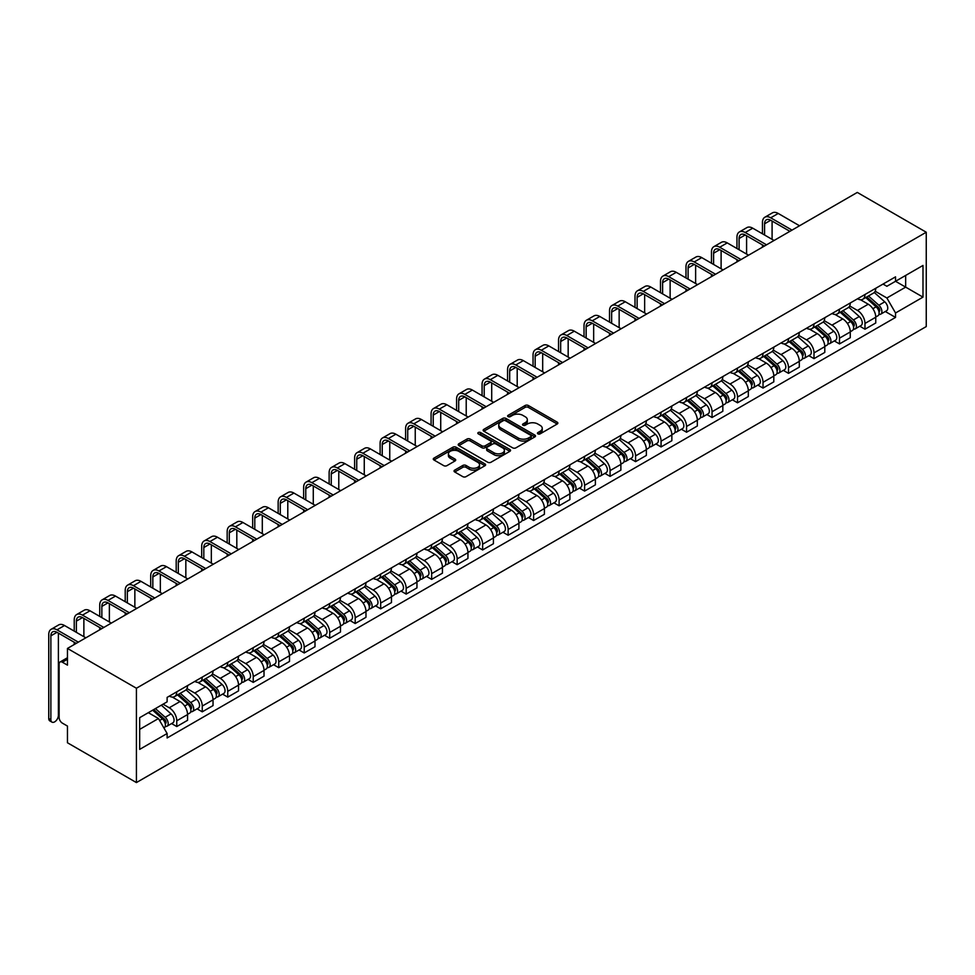 <?xml version="1.0" encoding="UTF-8"?>
<svg xmlns="http://www.w3.org/2000/svg" width="975" height="975" viewBox="0 0 975 975"><rect width="100%" height="100%" fill="white"/><g stroke="black" fill="none" stroke-linecap="round" stroke-linejoin="round"><path stroke-width="1.46" d="M537.908 433.851A1.584 0.914 0 0 0 540.162 433.851L557.2 424.015A2.267 1.304 0 0 0 557.858 423.089A2.267 1.304 0 0 0 557.2 422.163L528.328 405.49A2.267 1.304 0 0 0 525.123 405.49L508.085 415.338A1.584 0.914 0 0 0 507.622 415.984A1.584 0.914 0 0 0 508.085 416.63A1.584 0.914 0 0 0 510.327 416.63L512.533 415.35A7.264 4.192 0 0 1 522.795 415.35L525.196 416.739A7.264 4.192 0 0 1 527.329 419.701A7.264 4.192 0 0 1 525.196 422.675L523.002 423.942A1.584 0.914 0 0 0 522.527 424.588A1.584 0.914 0 0 0 523.002 425.234A1.584 0.914 0 0 0 525.245 425.234L527.451 423.967A7.264 4.192 0 0 1 537.712 423.967L540.113 425.356A7.264 4.192 0 0 1 542.246 428.317A7.264 4.192 0 0 1 540.113 431.279L537.908 432.559A1.584 0.914 0 0 0 537.444 433.205A1.584 0.914 0 0 0 537.908 433.851L537.908 432.559M454.716 470.121A2.267 1.304 0 0 0 454.045 471.047A2.267 1.304 0 0 0 454.716 471.973L462.808 476.653A2.267 1.304 0 0 0 466.026 476.653L484.941 465.721A2.267 1.304 0 0 0 485.611 464.795A2.267 1.304 0 0 0 484.941 463.881L456.081 447.208A2.267 1.304 0 0 0 452.875 447.208L433.948 458.128A2.267 1.304 0 0 0 433.278 459.054A2.267 1.304 0 0 0 433.948 459.981L443.722 465.636A2.267 1.304 0 0 0 446.94 465.636L455.033 460.956A2.267 1.304 0 0 0 455.703 460.029A2.267 1.304 0 0 0 455.033 459.103L450.182 456.3A6.069 3.498 0 0 1 448.403 453.826A6.069 3.498 0 0 1 452.156 450.596A6.069 3.498 0 0 1 458.762 451.352L477.774 462.321A6.069 3.498 0 0 1 479.542 464.795A6.069 3.498 0 0 1 475.8 468.037A6.069 3.498 0 0 1 469.194 467.281L466.026 465.453A2.267 1.304 0 0 0 462.808 465.453L454.716 470.121L454.716 471.973M136.415 688.24L67.458 648.436L857.293 192.428L926.25 232.233L136.415 688.24L136.415 782.572L926.25 326.564L926.25 232.233M512.692 447.854A2.267 1.304 0 0 0 515.897 447.854L534.824 436.934A2.267 1.304 0 0 0 535.494 436.008A2.267 1.304 0 0 0 534.824 435.082L505.952 418.409A2.267 1.304 0 0 0 502.747 418.409L483.819 429.341A2.267 1.304 0 0 0 483.161 430.268A2.267 1.304 0 0 0 483.819 431.194L512.692 447.854M478.92 434.192A1.584 0.914 0 0 1 480.541 434.423L480.541 432.534L509.888 449.475A2.267 1.304 0 0 1 510.547 450.401A2.267 1.304 0 0 1 509.888 451.327L490.961 462.26A2.267 1.304 0 0 1 487.756 462.26L458.884 445.587L458.884 443.735A2.267 1.304 0 0 0 458.226 444.661A2.267 1.304 0 0 0 458.884 445.587M458.884 443.735L466.988 439.055A2.267 1.304 0 0 1 470.194 439.055L481.894 445.819A2.267 1.304 0 0 0 485.111 445.819L490.474 442.711A2.267 1.304 0 0 0 491.144 441.785A2.267 1.304 0 0 0 490.474 440.871L478.286 433.826A1.584 0.914 0 0 1 477.823 433.18A1.584 0.914 0 0 1 478.81 432.327A1.584 0.914 0 0 1 480.541 432.534M67.458 648.436L67.458 665.133L62.388 662.208A4.619 2.669 -120 0 0 60.084 661.976A4.619 2.669 -120 0 0 59.122 664.097L59.122 717.49A4.619 2.669 -120 0 0 62.388 723.145L67.458 726.07L67.458 742.767L136.415 782.572M864.971 294.499A10.628 6.143 60 0 1 862.777 299.264L873.563 293.036A10.628 6.143 -120 0 0 875.757 288.271M849.676 305.943L857.464 310.44A10.628 6.143 60 0 1 864.983 323.456L875.757 317.228A10.628 6.143 -120 0 0 868.25 304.212L860.523 299.752M875.757 317.228L875.757 322.981L864.983 329.209L859.804 326.223M862.777 299.264A10.628 6.143 60 0 1 857.549 298.789M864.983 323.456L864.983 329.209M839.487 309.209A10.628 6.143 60 0 1 837.281 313.974L848.067 307.759A10.628 6.143 -120 0 0 850.273 302.981M834.32 340.933L839.487 343.919L850.273 337.703L850.273 331.939A10.628 6.143 -120 0 0 842.753 318.923L835.039 314.474M837.281 313.974A10.628 6.143 60 0 1 832.053 313.499M824.18 320.653L831.967 325.15A10.628 6.143 60 0 1 839.487 338.167L839.487 343.919M814.003 323.919A10.628 6.143 60 0 1 811.797 328.697L822.583 322.469A10.628 6.143 -120 0 0 824.777 317.704M808.823 355.656L814.003 358.642L824.789 352.414L824.789 346.661A10.628 6.143 -120 0 0 817.269 333.645L809.543 329.184M811.797 328.697A10.628 6.143 60 0 1 806.569 328.222M798.696 335.376L806.483 339.873A10.628 6.143 60 0 1 814.003 352.889L814.003 358.642M788.507 338.642A10.628 6.143 60 0 1 786.313 343.407L797.087 337.192A10.628 6.143 -120 0 0 799.293 332.414M783.339 370.366L788.507 373.352L799.293 367.136L799.293 361.372A10.628 6.143 -120 0 0 791.773 348.355L784.058 343.907M786.313 343.407A10.628 6.143 60 0 1 781.072 342.932M773.199 350.086L780.999 354.583A10.628 6.143 60 0 1 788.507 367.599L788.507 373.352M763.023 353.352A10.628 6.143 60 0 1 760.817 358.13L771.603 351.902A10.628 6.143 -120 0 0 773.809 347.137M757.855 385.088L763.023 388.074L773.809 381.847L773.809 376.094A10.628 6.143 -120 0 0 766.289 363.078L758.574 358.617M760.817 358.13A10.628 6.143 60 0 1 755.588 357.654M747.715 364.808L755.503 369.306A10.628 6.143 60 0 1 763.023 382.322L763.023 388.074M737.527 368.075A10.628 6.143 60 0 1 735.333 372.84L746.119 366.624A10.628 6.143 -120 0 0 748.312 361.847M732.359 399.799L737.527 402.785L748.312 396.557L748.312 390.804A10.628 6.143 -120 0 0 740.805 377.788L733.078 373.327M735.333 372.84A10.628 6.143 60 0 1 730.092 372.365M722.231 379.519L730.019 384.016A10.628 6.143 60 0 1 737.527 397.032L737.527 402.785M712.043 382.785A10.628 6.143 60 0 1 709.837 387.562L720.622 381.335A10.628 6.143 -120 0 0 722.828 376.569M706.875 414.521L712.043 417.507L722.828 411.279L722.828 405.527A10.628 6.143 -120 0 0 715.309 392.511L707.594 388.05M709.837 387.562A10.628 6.143 60 0 1 704.608 387.087M696.735 394.241L704.523 398.726A10.628 6.143 60 0 1 712.043 411.755L712.043 417.507M686.558 397.508A10.628 6.143 60 0 1 684.352 402.273L695.138 396.045A10.628 6.143 -120 0 0 697.332 391.28M681.379 429.232L686.558 432.217L697.332 425.99L697.332 420.237A10.628 6.143 -120 0 0 689.825 407.221L682.098 402.76M684.352 402.273A10.628 6.143 60 0 1 679.124 401.798M671.251 408.952L679.039 413.449A10.628 6.143 60 0 1 686.558 426.465L686.558 432.217M661.062 412.218A10.628 6.143 60 0 1 658.868 416.995L669.642 410.768A10.628 6.143 -120 0 0 671.848 405.99M655.895 443.954L661.062 446.94L671.848 440.712L671.848 434.96A10.628 6.143 -120 0 0 664.328 421.943L656.614 417.483M658.868 416.995A10.628 6.143 60 0 1 653.628 416.508M645.755 423.662L653.543 428.159A10.628 6.143 60 0 1 661.062 441.188L661.062 446.94M635.578 426.94A10.628 6.143 60 0 1 633.372 431.706L644.158 425.478A10.628 6.143 -120 0 0 646.364 420.712M630.398 458.664L635.578 461.65L646.364 455.423L646.364 449.67A10.628 6.143 -120 0 0 638.844 436.654L631.13 432.193M633.372 431.706A10.628 6.143 60 0 1 628.144 431.23M620.271 438.384L628.058 442.882A10.628 6.143 60 0 1 635.578 455.898L635.578 461.65M610.082 441.651A10.628 6.143 60 0 1 607.888 446.428L618.662 440.2A10.628 6.143 -120 0 0 620.868 435.423M604.914 473.387L610.082 476.373L620.868 470.145L620.868 464.393A10.628 6.143 -120 0 0 613.348 451.376L605.633 446.916M607.888 446.428A10.628 6.143 60 0 1 602.648 445.941M594.787 453.095L602.574 457.592A10.628 6.143 60 0 1 610.082 470.62L610.082 476.373M584.598 456.373A10.628 6.143 60 0 1 582.392 461.138L593.178 454.911A10.628 6.143 -120 0 0 595.384 450.145M579.43 488.097L584.598 491.083L595.384 484.855L595.384 479.103A10.628 6.143 -120 0 0 587.864 466.087L580.149 461.626M582.392 461.138A10.628 6.143 60 0 1 577.163 460.663M569.29 467.817L577.078 472.314A10.628 6.143 60 0 1 584.598 485.331L584.598 491.083M559.102 471.083A10.628 6.143 60 0 1 556.908 475.861L567.694 469.633A10.628 6.143 -120 0 0 569.888 464.856M553.934 502.82L559.102 505.806L569.888 499.578L569.888 493.825A10.628 6.143 -120 0 0 562.38 480.797L554.653 476.348M556.908 475.861A10.628 6.143 60 0 1 551.667 475.373M543.806 482.528L551.594 487.025A10.628 6.143 60 0 1 559.102 500.041L559.102 505.806M533.617 485.806A10.628 6.143 60 0 1 531.412 490.571L542.197 484.343A10.628 6.143 -120 0 0 544.403 479.578M528.45 517.53L533.617 520.516L544.403 514.288L544.403 508.536A10.628 6.143 -120 0 0 536.884 495.519L529.169 491.059M531.412 490.571A10.628 6.143 60 0 1 526.183 490.096M518.31 497.25L526.098 501.747A10.628 6.143 60 0 1 533.617 514.763L533.617 520.516M508.133 500.516A10.628 6.143 60 0 1 505.928 505.294L516.713 499.066A10.628 6.143 -120 0 0 518.907 494.288M502.954 532.253L508.133 535.238L518.907 529.011L518.907 523.258A10.628 6.143 -120 0 0 511.4 510.23L503.673 505.781M505.928 505.294A10.628 6.143 60 0 1 500.699 504.806M492.826 511.96L500.614 516.457A10.628 6.143 60 0 1 508.133 529.474L508.133 535.238M482.637 515.239A10.628 6.143 60 0 1 480.443 520.004L491.217 513.776A10.628 6.143 -120 0 0 493.423 509.011M477.47 546.963L482.637 549.949L493.423 543.721L493.423 537.968A10.628 6.143 -120 0 0 485.903 524.952L478.189 520.492M480.443 520.004A10.628 6.143 60 0 1 475.203 519.529M467.33 526.683L475.117 531.18A10.628 6.143 60 0 1 482.637 544.196L482.637 549.949M457.153 529.949A10.628 6.143 60 0 1 454.947 534.727L465.733 528.499A10.628 6.143 -120 0 0 467.939 523.721M451.973 561.685L457.153 564.671L467.939 558.443L467.939 552.691A10.628 6.143 -120 0 0 460.419 539.663L452.705 535.214M454.947 534.727A10.628 6.143 60 0 1 449.719 534.239M441.846 541.393L449.633 545.89A10.628 6.143 60 0 1 457.153 558.907L457.153 564.671M431.657 544.672A10.628 6.143 60 0 1 429.463 549.437L440.249 543.209A10.628 6.143 -120 0 0 442.443 538.444M426.489 576.396L431.657 579.382L442.443 573.154L442.443 567.401A10.628 6.143 -120 0 0 434.923 554.385L427.208 549.924M429.463 549.437A10.628 6.143 60 0 1 424.222 548.962M416.362 556.116L424.149 560.613A10.628 6.143 60 0 1 431.657 573.629L431.657 579.382M406.173 559.382A10.628 6.143 60 0 1 403.967 564.159L414.753 557.932A10.628 6.143 -120 0 0 416.959 553.154M401.005 591.118L406.173 594.092L416.959 587.876L416.959 582.112A10.628 6.143 -120 0 0 409.439 569.095L401.724 564.647M403.967 564.159A10.628 6.143 60 0 1 398.738 563.672M390.865 570.826L398.653 575.323A10.628 6.143 60 0 1 406.173 588.339L406.173 594.092M380.677 574.104A10.628 6.143 60 0 1 378.483 578.87L389.269 572.642A10.628 6.143 -120 0 0 391.462 567.877M375.509 605.828L380.677 608.814L391.462 602.587L391.462 596.834A10.628 6.143 -120 0 0 383.955 583.818L376.228 579.357M378.483 578.87A10.628 6.143 60 0 1 373.242 578.394M365.381 585.548L373.169 590.046A10.628 6.143 60 0 1 380.677 603.062L380.677 608.814M355.192 588.815A10.628 6.143 60 0 1 352.987 593.58L363.773 587.364A10.628 6.143 -120 0 0 365.978 582.587M350.025 620.539L355.192 623.525L365.978 617.309L365.978 611.544A10.628 6.143 -120 0 0 358.459 598.528L350.744 594.08M352.987 593.58A10.628 6.143 60 0 1 347.758 593.105M339.885 600.259L347.673 604.756A10.628 6.143 60 0 1 355.192 617.772L355.192 623.525M329.708 603.525A10.628 6.143 60 0 1 327.503 608.303L338.288 602.075A10.628 6.143 -120 0 0 340.482 597.309M324.529 635.261L329.708 638.247L340.482 632.019L340.482 626.267A10.628 6.143 -120 0 0 332.975 613.251L325.248 608.79M327.503 608.303A10.628 6.143 60 0 1 322.274 607.827M314.401 614.981L322.189 619.478A10.628 6.143 60 0 1 329.708 632.495L329.708 638.247M304.212 618.247A10.628 6.143 60 0 1 302.018 623.013L312.792 616.797A10.628 6.143 -120 0 0 314.998 612.02M299.045 649.972L304.212 652.957L314.998 646.742L314.998 640.977A10.628 6.143 -120 0 0 307.478 627.961L299.764 623.513M302.018 623.013A10.628 6.143 60 0 1 296.778 622.538M288.905 629.692L296.692 634.189A10.628 6.143 60 0 1 304.212 647.205L304.212 652.957M278.728 632.958A10.628 6.143 60 0 1 276.522 637.735L287.308 631.507A10.628 6.143 -120 0 0 289.514 626.742M273.561 664.694L278.728 667.68L289.514 661.452L289.514 655.7A10.628 6.143 -120 0 0 281.994 642.683L274.28 638.223M276.522 637.735A10.628 6.143 60 0 1 271.294 637.26M263.421 644.414L271.208 648.911A10.628 6.143 60 0 1 278.728 661.928L278.728 667.68M253.232 647.68A10.628 6.143 60 0 1 251.038 652.446L261.824 646.23A10.628 6.143 -120 0 0 264.018 641.453M248.064 679.404L253.232 682.39L264.018 676.162L264.018 670.41A10.628 6.143 -120 0 0 256.498 657.394L248.783 652.933M251.038 652.446A10.628 6.143 60 0 1 245.798 651.97M237.937 659.124L245.724 663.622A10.628 6.143 60 0 1 253.232 676.638L253.232 682.39M227.748 662.391A10.628 6.143 60 0 1 225.542 667.168L236.328 660.94A10.628 6.143 -120 0 0 238.534 656.163M222.58 694.127L227.748 697.113L238.534 690.885L238.534 685.132A10.628 6.143 -120 0 0 231.014 672.116L223.299 667.656M225.542 667.168A10.628 6.143 60 0 1 220.313 666.681M212.44 673.835L220.228 678.332A10.628 6.143 60 0 1 227.748 691.36L227.748 697.113M202.252 677.113A10.628 6.143 60 0 1 200.058 681.878L210.844 675.651A10.628 6.143 -120 0 0 213.038 670.885M197.084 708.837L202.252 711.823L213.038 705.595L213.038 699.843A10.628 6.143 -120 0 0 205.53 686.827L197.803 682.366M200.058 681.878A10.628 6.143 60 0 1 194.817 681.403M186.956 688.557L194.744 693.054A10.628 6.143 60 0 1 202.252 706.071L202.252 711.823M176.767 691.823A10.628 6.143 60 0 1 174.562 696.601L185.348 690.373A10.628 6.143 -120 0 0 187.553 685.596M171.6 723.56L176.767 726.546L187.553 720.318L187.553 714.565A10.628 6.143 -120 0 0 180.034 701.549L172.319 697.088M174.562 696.601A10.628 6.143 60 0 1 169.333 696.113M163.044 704.182L169.248 707.765A10.628 6.143 60 0 1 176.767 720.793L176.767 726.546M883.033 284.066L886.872 286.284L922.984 265.444L905.665 275.438L905.665 287.137L886.872 297.984L875.16 291.22M139.681 729.373L158.474 718.526L167.127 733.517L139.681 749.373L139.681 717.673L167.127 701.829L167.127 697.393L895.537 276.851L895.537 281.288L922.984 297.131L895.537 312.987L886.872 297.984M922.984 265.444L922.984 297.131M167.127 733.517L167.127 737.953L895.537 317.411L895.537 312.987M158.474 718.526L148.334 712.676M885.3 311.512L895.537 317.411M538.541 434.07L540.113 433.168A7.264 4.192 0 0 0 542.246 430.207L542.246 428.317M527.329 419.701L527.329 421.59A7.264 4.192 0 0 1 525.196 424.552L523.636 425.466M557.164 424.028L528.328 407.379A2.267 1.304 0 0 0 525.123 407.379L508.718 416.849M534.8 436.946L505.952 420.298A2.267 1.304 0 0 0 502.747 420.298L483.856 431.206L483.819 429.341M530.814 436.654A1.584 0.914 0 0 0 531.278 436.008A1.584 0.914 0 0 0 530.814 435.35L505.477 420.725A1.584 0.914 0 0 0 503.234 420.725L500.906 422.065A7.264 4.192 0 0 0 498.773 425.027A7.264 4.192 0 0 0 500.906 427.988L518.225 437.994A7.264 4.192 0 0 0 528.487 437.994L530.814 436.654L530.814 438.543A1.584 0.914 0 0 0 531.278 437.885L531.278 436.008M498.773 425.027L498.773 426.916A7.264 4.192 0 0 0 500.906 429.878L500.906 427.988M530.814 438.543L528.487 439.883A7.264 4.192 0 0 1 518.225 439.883L500.906 429.878M458.908 445.599L466.988 440.944L466.988 439.055M491.144 441.785L491.144 443.674A2.267 1.304 0 0 1 490.474 444.6L485.111 447.708A2.267 1.304 0 0 1 481.894 447.708L470.194 440.944A2.267 1.304 0 0 0 466.988 440.944M480.541 434.423L509.852 451.34M494.045 452.839A6.069 3.498 0 0 0 500.663 453.594A6.069 3.498 0 0 0 504.404 450.352A6.069 3.498 0 0 0 502.625 447.878L495.934 444.015A2.267 1.304 0 0 0 492.728 444.015L487.354 447.111A2.267 1.304 0 0 0 486.683 448.037A2.267 1.304 0 0 0 487.354 448.963L494.045 452.839L494.045 454.716A6.069 3.498 0 0 0 500.663 455.483A6.069 3.498 0 0 0 504.404 452.242L504.404 450.352M486.683 448.037L486.683 449.926A2.267 1.304 0 0 0 487.354 450.852L487.354 448.963M494.045 454.716L487.354 450.852M479.542 464.795L479.542 466.684A6.069 3.498 0 0 1 475.8 469.926A6.069 3.498 0 0 1 469.194 469.17L466.026 467.33A2.267 1.304 0 0 0 462.808 467.33L454.74 471.997M448.403 453.826L448.403 455.715A6.069 3.498 0 0 0 450.182 458.189L450.182 456.3M455.008 460.98L450.182 458.189M484.941 463.881L484.941 465.721L456.081 449.097A2.267 1.304 0 0 0 452.875 449.097L433.972 460.005M865.715 297.57L876.098 306.832A5.777 3.339 60 0 1 877.914 315.766L875.757 317.009M865.995 297.814L870.882 300.641M866.763 296.961L878.317 307.271A2.779 1.597 60 0 1 879.194 311.561A2.779 1.597 60 0 1 878.938 311.659M868.493 295.961L878.877 305.236A5.777 3.339 60 0 1 880.693 314.169A5.777 3.339 60 0 1 878.95 314.352M874.283 292.488L884.764 301.836A5.777 3.339 60 0 1 886.58 310.769L880.693 314.169M764.571 235.012L764.571 223.787A8.665 4.997 60 0 1 766.362 219.826A8.665 4.997 60 0 1 770.701 220.252L789.896 231.331M799.537 225.773L778.221 213.464A11.663 6.74 -120 0 0 772.383 212.879L764.863 217.218A11.663 6.74 -120 0 0 762.45 222.568L762.45 233.793M792.017 230.112L770.701 217.803A11.663 6.74 -120 0 0 764.863 217.218M762.45 244.92L762.45 247.187M772.09 239.35L772.09 221.057M840.231 312.28L850.614 321.555A5.777 3.339 60 0 1 852.43 330.488L850.273 331.732M840.499 312.524L845.386 315.352M841.279 311.683L852.832 321.994A2.779 1.597 60 0 1 853.698 326.284A2.779 1.597 60 0 1 853.454 326.381M842.997 310.684L853.393 319.946A5.777 3.339 60 0 1 855.209 328.88A5.777 3.339 60 0 1 853.454 329.062M848.798 307.198L859.267 316.558A5.777 3.339 60 0 1 861.083 325.479L855.209 328.88M814.734 327.003L825.118 336.265A5.777 3.339 60 0 1 826.934 345.199L824.777 346.442M815.015 327.247L819.902 330.074M815.783 326.393L827.336 336.704A2.779 1.597 60 0 1 828.214 340.994A2.779 1.597 60 0 1 827.958 341.092M817.513 325.394L827.897 334.669A5.777 3.339 60 0 1 829.713 343.602A5.777 3.339 60 0 1 827.97 343.785M823.302 321.921L833.783 331.268A5.777 3.339 60 0 1 835.599 340.202L829.713 343.602M739.087 249.734L739.087 238.509A8.665 4.997 60 0 1 740.878 234.536A8.665 4.997 60 0 1 745.217 234.963L764.412 246.053M774.053 240.484L752.724 228.174A11.663 6.74 -120 0 0 746.887 227.602L739.379 231.94A11.663 6.74 -120 0 0 736.954 237.278L736.954 248.503M766.533 244.822L745.217 232.513A11.663 6.74 -120 0 0 739.379 231.94M736.954 259.63L736.954 261.897M746.594 254.073L746.594 235.767M713.59 264.444L713.59 253.22A8.665 4.997 60 0 1 715.394 249.259A8.665 4.997 60 0 1 719.721 249.685L738.916 260.764M748.556 255.206L727.24 242.897A11.663 6.74 -120 0 0 721.402 242.312L713.883 246.651A11.663 6.74 -120 0 0 711.47 252.001L711.47 263.226M741.049 259.545L719.721 247.236A11.663 6.74 -120 0 0 713.883 246.651M711.47 274.353L711.47 276.62M721.11 268.783L721.11 250.49M789.25 341.713L799.634 350.988A5.777 3.339 60 0 1 801.45 359.921L799.293 361.164M789.518 341.957L794.406 344.784M790.298 341.116L801.852 351.427A2.779 1.597 60 0 1 802.717 355.717A2.779 1.597 60 0 1 802.474 355.814M792.029 340.117L802.413 349.379A5.777 3.339 60 0 1 804.229 358.312A5.777 3.339 60 0 1 802.486 358.495M797.818 336.631L808.299 345.979A5.777 3.339 60 0 1 810.103 354.912L804.229 358.312M763.754 356.436L774.15 365.698A5.777 3.339 60 0 1 775.954 374.632L773.797 375.875M764.034 356.679L768.922 359.495M764.802 355.826L776.368 366.137A2.779 1.597 60 0 1 777.233 370.427A2.779 1.597 60 0 1 776.977 370.524M766.533 354.827L776.917 364.102A5.777 3.339 60 0 1 778.733 373.035A5.777 3.339 60 0 1 776.99 373.218M772.322 351.353L782.803 360.701A5.777 3.339 60 0 1 784.619 369.635L778.733 373.035M738.27 371.146L748.654 380.421A5.777 3.339 60 0 1 750.47 389.354L748.312 390.597M738.538 371.39L743.438 374.217M739.318 370.549L750.872 380.859A2.779 1.597 60 0 1 751.749 385.149A2.779 1.597 60 0 1 751.493 385.247M741.049 369.549L751.432 378.812A5.777 3.339 60 0 1 753.248 387.745A5.777 3.339 60 0 1 751.506 387.928M746.838 366.064L757.319 375.412A5.777 3.339 60 0 1 759.123 384.345L753.248 387.745M688.106 279.167L688.106 267.942A8.665 4.997 60 0 1 689.898 263.969A8.665 4.997 60 0 1 694.237 264.396L713.432 275.486M723.072 269.917L701.744 257.607A11.663 6.74 -120 0 0 695.918 257.034L688.399 261.373A11.663 6.74 -120 0 0 685.986 266.711L685.986 277.936M715.553 274.255L694.237 261.946A11.663 6.74 -120 0 0 688.399 261.373M685.986 289.063L685.986 291.33M695.626 283.506L695.626 265.2M662.61 293.877L662.61 282.652A8.665 4.997 60 0 1 664.414 278.692A8.665 4.997 60 0 1 668.74 279.118L687.936 290.197M697.576 284.639L676.26 272.33A11.663 6.74 -120 0 0 670.422 271.745L662.915 276.083A11.663 6.74 -120 0 0 660.489 281.422L660.489 292.658M690.068 288.978L668.74 276.668A11.663 6.74 -120 0 0 662.915 276.083M660.489 303.786L660.489 306.053M670.13 298.216L670.13 279.923M637.126 308.6L637.126 297.375A8.665 4.997 60 0 1 638.918 293.402A8.665 4.997 60 0 1 643.256 293.828L662.452 304.919M672.092 299.349L650.776 287.04A11.663 6.74 -120 0 0 644.938 286.467L637.418 290.806A11.663 6.74 -120 0 0 635.005 296.144L635.005 307.369M664.572 303.688L643.256 291.379A11.663 6.74 -120 0 0 637.418 290.806M635.005 318.496L635.005 320.763M644.646 312.938L644.646 294.633M712.774 385.868L723.17 395.131A5.777 3.339 60 0 1 724.973 404.064L722.828 405.308M713.054 386.112L717.941 388.928M713.822 385.259L725.388 395.57A2.779 1.597 60 0 1 726.253 399.86A2.779 1.597 60 0 1 725.997 399.957M715.553 384.26L725.948 393.534A5.777 3.339 60 0 1 727.752 402.456A5.777 3.339 60 0 1 726.009 402.651M721.354 380.786L731.823 390.134A5.777 3.339 60 0 1 733.639 399.067L727.752 402.456M611.642 323.31L611.642 312.085A8.665 4.997 60 0 1 613.433 308.124A8.665 4.997 60 0 1 617.76 308.551L636.967 319.629M646.608 314.072L625.28 301.75A11.663 6.74 -120 0 0 619.442 301.178L611.934 305.516A11.663 6.74 -120 0 0 609.509 310.854L609.509 322.091M639.088 318.411L617.76 306.101A11.663 6.74 -120 0 0 611.934 305.516M609.509 333.218L609.509 335.485M619.149 327.649L619.149 309.355M687.29 400.579L697.673 409.853A5.777 3.339 60 0 1 699.489 418.787L697.332 420.03M687.57 400.822L692.457 403.65M688.338 399.969L699.892 410.292A2.779 1.597 60 0 1 700.769 414.57A2.779 1.597 60 0 1 700.513 414.68M690.068 398.982L700.452 408.245A5.777 3.339 60 0 1 702.268 417.178A5.777 3.339 60 0 1 700.525 417.361M695.858 395.497L706.339 404.844A5.777 3.339 60 0 1 708.155 413.778L702.268 417.178M586.146 338.033L586.146 326.808A8.665 4.997 60 0 1 587.937 322.835A8.665 4.997 60 0 1 592.276 323.261L611.471 334.352M621.112 328.782L599.796 316.473A11.663 6.74 -120 0 0 593.958 315.9L586.438 320.239A11.663 6.74 -120 0 0 584.025 325.577L584.025 336.802M613.592 333.121L592.276 320.812A11.663 6.74 -120 0 0 586.438 320.239M584.025 347.929L584.025 350.196M593.665 342.371L593.665 324.066M661.806 415.301L672.189 424.564A5.777 3.339 60 0 1 674.005 433.497L671.848 434.74M662.074 415.545L666.961 418.36M662.854 414.692L674.408 425.003A2.779 1.597 60 0 1 675.273 429.293A2.779 1.597 60 0 1 675.029 429.39M664.584 413.692L674.968 422.955A5.777 3.339 60 0 1 676.784 431.888A5.777 3.339 60 0 1 675.029 432.083M670.373 410.219L680.842 419.567A5.777 3.339 60 0 1 682.658 428.5L676.784 431.888M560.662 352.743L560.662 341.518A8.665 4.997 60 0 1 562.453 337.557A8.665 4.997 60 0 1 566.792 337.984L585.987 349.062M595.628 343.505L574.299 331.183A11.663 6.74 -120 0 0 568.474 330.61L560.954 334.949A11.663 6.74 -120 0 0 558.541 340.287L558.541 351.512M588.108 347.843L566.792 335.522A11.663 6.74 -120 0 0 560.954 334.949M558.541 362.651L558.541 364.918M568.169 357.082L568.169 338.788M636.309 430.012L646.693 439.286A5.777 3.339 60 0 1 648.509 448.207L646.352 449.463M636.59 430.255L641.477 433.083M637.358 429.402L648.911 439.725A2.779 1.597 60 0 1 649.789 444.003A2.779 1.597 60 0 1 649.533 444.112M639.088 428.403L649.472 437.678A5.777 3.339 60 0 1 651.288 446.611A5.777 3.339 60 0 1 649.545 446.794M644.877 424.929L655.358 434.277A5.777 3.339 60 0 1 657.174 443.211L651.288 446.611M535.165 367.465L535.165 356.228A8.665 4.997 60 0 1 536.969 352.268A8.665 4.997 60 0 1 541.296 352.694L560.491 363.785M570.131 358.215L548.815 345.906A11.663 6.74 -120 0 0 542.977 345.321L535.458 349.672A11.663 6.74 -120 0 0 533.045 355.01L533.045 366.234M562.624 362.554L541.296 350.244A11.663 6.74 -120 0 0 535.458 349.672M533.045 377.362L533.045 379.628M542.685 371.804L542.685 353.498M610.825 444.734L621.209 453.997A5.777 3.339 60 0 1 623.025 462.93L620.868 464.173M611.093 444.978L615.981 447.793M611.873 444.125L623.427 454.435A2.779 1.597 60 0 1 624.293 458.725A2.779 1.597 60 0 1 624.049 458.823M613.604 443.125L623.988 452.388A5.777 3.339 60 0 1 625.804 461.321A5.777 3.339 60 0 1 624.061 461.516M619.393 439.652L629.874 449A5.777 3.339 60 0 1 631.678 457.933L625.804 461.321M509.681 382.176L509.681 370.951A8.665 4.997 60 0 1 511.473 366.978A8.665 4.997 60 0 1 515.812 367.417L535.007 378.495M544.647 372.925L523.319 360.616A11.663 6.74 -120 0 0 517.493 360.043L509.974 364.382A11.663 6.74 -120 0 0 507.561 369.72L507.561 380.945M537.128 377.276L515.812 364.955A11.663 6.74 -120 0 0 509.974 364.382M507.561 392.084L507.561 394.339M517.201 386.514L517.201 368.209M585.329 459.444L595.725 468.707A5.777 3.339 60 0 1 597.529 477.64L595.384 478.896M585.609 459.688L590.497 462.516M586.377 458.835L597.943 469.158A2.779 1.597 60 0 1 598.808 473.436A2.779 1.597 60 0 1 598.553 473.545M588.108 457.836L598.492 467.11A5.777 3.339 60 0 1 600.308 476.044A5.777 3.339 60 0 1 598.565 476.227M593.897 454.362L604.378 463.71A5.777 3.339 60 0 1 606.194 472.643L600.308 476.044M484.197 396.898L484.197 385.661A8.665 4.997 60 0 1 485.989 381.7A8.665 4.997 60 0 1 490.315 382.127L509.523 393.217M519.151 387.648L497.835 375.338A11.663 6.74 -120 0 0 491.997 374.753L484.49 379.092A11.663 6.74 -120 0 0 482.064 384.442L482.064 395.667M511.643 391.987L490.315 379.677A11.663 6.74 -120 0 0 484.49 379.092M482.064 406.794L482.064 409.061M491.705 401.237L491.705 382.931M559.845 474.155L570.229 483.429A5.777 3.339 60 0 1 572.045 492.363L569.888 493.606M560.113 474.411L565.013 477.226M560.893 473.558L572.447 483.868A2.779 1.597 60 0 1 573.324 488.158A2.779 1.597 60 0 1 573.068 488.256M562.624 472.558L573.008 481.821A5.777 3.339 60 0 1 574.823 490.754A5.777 3.339 60 0 1 573.081 490.949M568.413 469.085L578.894 478.433A5.777 3.339 60 0 1 580.698 487.366L574.823 490.754M458.701 411.608L458.701 400.384A8.665 4.997 60 0 1 460.492 396.411A8.665 4.997 60 0 1 464.831 396.849L484.027 407.928M493.667 402.358L472.351 390.049A11.663 6.74 -120 0 0 466.513 389.476L458.993 393.815A11.663 6.74 -120 0 0 456.58 399.153L456.58 410.378M486.147 406.697L464.831 394.388A11.663 6.74 -120 0 0 458.993 393.815M456.58 421.517L456.58 423.772M466.221 415.947L466.221 397.642M534.349 488.877L544.745 498.14A5.777 3.339 60 0 1 546.561 507.073L544.403 508.316M534.629 489.121L539.516 491.948M535.397 488.268L546.963 498.591A2.779 1.597 60 0 1 547.828 502.868A2.779 1.597 60 0 1 547.572 502.978M537.128 487.268L547.523 496.543A5.777 3.339 60 0 1 549.327 505.477A5.777 3.339 60 0 1 547.584 505.659M542.929 483.795L553.398 493.143A5.777 3.339 60 0 1 555.214 502.076L549.327 505.477M433.217 426.319L433.217 415.094A8.665 4.997 60 0 1 435.008 411.133A8.665 4.997 60 0 1 439.335 411.56L458.543 422.65M468.183 417.081L446.855 404.771A11.663 6.74 -120 0 0 441.017 404.186L433.509 408.525A11.663 6.74 -120 0 0 431.084 413.875L431.084 425.1M460.663 421.419L439.335 409.11A11.663 6.74 -120 0 0 433.509 408.525M431.084 436.227L431.084 438.494M440.724 430.658L440.724 412.364M508.865 503.587L519.248 512.862A5.777 3.339 60 0 1 521.064 521.796L518.907 523.039M509.145 503.843L514.032 506.659M509.913 502.99L521.467 513.301A2.779 1.597 60 0 1 522.344 517.591A2.779 1.597 60 0 1 522.088 517.688M511.643 501.991L522.027 511.253A5.777 3.339 60 0 1 523.843 520.187A5.777 3.339 60 0 1 522.1 520.37M517.433 498.518L527.914 507.865A5.777 3.339 60 0 1 529.73 516.799L523.843 520.187M407.721 441.041L407.721 429.817A8.665 4.997 60 0 1 409.512 425.843A8.665 4.997 60 0 1 413.851 426.282L433.046 437.361M442.687 431.791L421.371 419.482A11.663 6.74 -120 0 0 415.533 418.909L408.013 423.247A11.663 6.74 -120 0 0 405.6 428.586L405.6 439.81M435.179 436.13L413.851 423.82A11.663 6.74 -120 0 0 408.013 423.247M405.6 450.95L405.6 453.204M415.24 445.38L415.24 427.074M483.381 518.31L493.764 527.572A5.777 3.339 60 0 1 495.58 536.506L493.423 537.749M483.649 518.554L488.536 521.381M484.429 517.701L495.982 528.011A2.779 1.597 60 0 1 496.848 532.301A2.779 1.597 60 0 1 496.604 532.411M486.159 516.701L496.543 525.976A5.777 3.339 60 0 1 498.359 534.909A5.777 3.339 60 0 1 496.604 535.092M491.948 513.228L502.418 522.576A5.777 3.339 60 0 1 504.233 531.509L498.359 534.909M382.237 455.752L382.237 444.527A8.665 4.997 60 0 1 384.028 440.566A8.665 4.997 60 0 1 388.367 440.992L407.562 452.083M417.202 446.513L395.874 434.204A11.663 6.74 -120 0 0 390.049 433.619L382.529 437.958A11.663 6.74 -120 0 0 380.116 443.308L380.116 454.533M409.683 450.852L388.367 438.543A11.663 6.74 -120 0 0 382.529 437.958M380.116 465.66L380.116 467.927M389.756 460.09L389.756 441.797M457.884 533.02L468.268 542.295A5.777 3.339 60 0 1 470.084 551.228L467.927 552.472M458.165 533.276L463.052 536.092M458.933 532.423L470.486 542.734A2.779 1.597 60 0 1 471.364 547.024A2.779 1.597 60 0 1 471.108 547.121M460.663 531.424L471.047 540.686A5.777 3.339 60 0 1 472.863 549.62A5.777 3.339 60 0 1 471.12 549.803M466.452 527.95L476.933 537.298A5.777 3.339 60 0 1 478.749 546.232L472.863 549.62M356.74 470.474L356.74 459.249A8.665 4.997 60 0 1 358.544 455.276A8.665 4.997 60 0 1 362.871 455.715L382.066 466.793M391.706 461.224L370.39 448.914A11.663 6.74 -120 0 0 364.553 448.342L357.033 452.68A11.663 6.74 -120 0 0 354.62 458.018L354.62 469.243M384.199 465.562L362.871 453.253A11.663 6.74 -120 0 0 357.033 452.68M354.62 480.383L354.62 482.637M364.26 474.813L364.26 456.507M432.4 547.743L442.784 557.005A5.777 3.339 60 0 1 444.6 565.939L442.443 567.182M432.668 547.987L437.568 550.814M433.448 547.133L445.002 557.444A2.779 1.597 60 0 1 445.867 561.734A2.779 1.597 60 0 1 445.624 561.832M435.179 546.134L445.563 555.409A5.777 3.339 60 0 1 447.379 564.342A5.777 3.339 60 0 1 445.636 564.525M440.968 542.661L451.449 552.008A5.777 3.339 60 0 1 453.253 560.942L447.379 564.342M331.256 485.184L331.256 473.96A8.665 4.997 60 0 1 333.048 469.999A8.665 4.997 60 0 1 337.387 470.425L356.582 481.504M366.222 475.946L344.894 463.637A11.663 6.74 -120 0 0 339.068 463.052L331.549 467.391A11.663 6.74 -120 0 0 329.136 472.741L329.136 483.966M358.702 480.285L337.387 467.976A11.663 6.74 -120 0 0 331.549 467.391M329.136 495.093L329.136 497.36M338.776 489.523L338.776 471.23M406.904 562.453L417.3 571.728A5.777 3.339 60 0 1 419.104 580.661L416.959 581.904M407.184 562.697L412.072 565.524M407.952 561.856L419.518 572.167A2.779 1.597 60 0 1 420.383 576.457A2.779 1.597 60 0 1 420.128 576.554M409.683 560.857L420.067 570.119A5.777 3.339 60 0 1 421.883 579.053A5.777 3.339 60 0 1 420.14 579.235M415.472 557.371L425.953 566.731A5.777 3.339 60 0 1 427.769 575.664L421.883 579.053M305.772 499.907L305.772 488.682A8.665 4.997 60 0 1 307.564 484.709A8.665 4.997 60 0 1 311.89 485.136L331.098 496.226M340.738 490.657L319.41 478.347A11.663 6.74 -120 0 0 313.572 477.774L306.065 482.113A11.663 6.74 -120 0 0 303.639 487.451L303.639 498.676M333.218 494.995L311.89 482.686A11.663 6.74 -120 0 0 306.065 482.113M303.639 509.815L303.639 512.07M313.28 504.246L313.28 485.94M381.42 577.176L391.804 586.438A5.777 3.339 60 0 1 393.62 595.372L391.462 596.615M381.688 577.419L386.587 580.247M382.468 576.566L394.022 586.877A2.779 1.597 60 0 1 394.899 591.167A2.779 1.597 60 0 1 394.643 591.264M384.199 575.567L394.582 584.842A5.777 3.339 60 0 1 396.398 593.775A5.777 3.339 60 0 1 394.656 593.958M389.988 572.093L400.469 581.441A5.777 3.339 60 0 1 402.285 590.375L396.398 593.775M280.276 514.617L280.276 503.393A8.665 4.997 60 0 1 282.067 499.432A8.665 4.997 60 0 1 286.406 499.858L305.602 510.937M315.242 505.379L293.926 493.07A11.663 6.74 -120 0 0 288.088 492.485L280.568 496.823A11.663 6.74 -120 0 0 278.155 502.174L278.155 513.398M307.722 509.718L286.406 497.408A11.663 6.74 -120 0 0 280.568 496.823M278.155 524.526L278.155 526.793M287.796 518.956L287.796 500.663M355.936 591.886L366.32 601.161A5.777 3.339 60 0 1 368.136 610.094L365.978 611.337M356.204 592.13L361.091 594.957M356.972 591.289L368.538 601.599A2.779 1.597 60 0 1 369.403 605.889A2.779 1.597 60 0 1 369.147 605.987M358.702 590.289L369.098 599.552A5.777 3.339 60 0 1 370.902 608.485A5.777 3.339 60 0 1 369.159 608.668M364.504 586.804L374.973 596.164A5.777 3.339 60 0 1 376.789 605.085L370.902 608.485M254.792 529.34L254.792 518.115A8.665 4.997 60 0 1 256.583 514.142A8.665 4.997 60 0 1 260.91 514.568L280.118 525.659M289.758 520.089L268.43 507.78A11.663 6.74 -120 0 0 262.592 507.207L255.084 511.546A11.663 6.74 -120 0 0 252.659 516.884L252.659 528.109M282.238 524.428L260.91 512.119A11.663 6.74 -120 0 0 255.084 511.546M252.659 539.236L252.659 541.503M262.299 533.678L262.299 515.373M330.44 606.608L340.823 615.871A5.777 3.339 60 0 1 342.639 624.804L340.482 626.047M330.72 606.852L335.607 609.668M331.488 605.999L343.042 616.31A2.779 1.597 60 0 1 343.919 620.6A2.779 1.597 60 0 1 343.663 620.697M333.218 605L343.602 614.274A5.777 3.339 60 0 1 345.418 623.208A5.777 3.339 60 0 1 343.675 623.391M339.008 601.526L349.489 610.874A5.777 3.339 60 0 1 351.305 619.808L345.418 623.208M229.296 544.05L229.296 532.825A8.665 4.997 60 0 1 231.099 528.864A8.665 4.997 60 0 1 235.426 529.291L254.621 540.369M264.262 534.812L242.946 522.503A11.663 6.74 -120 0 0 237.108 521.918L229.588 526.256A11.663 6.74 -120 0 0 227.175 531.607L227.175 542.831M256.754 539.151L235.426 526.841A11.663 6.74 -120 0 0 229.588 526.256M227.175 553.958L227.175 556.225M236.815 548.389L236.815 530.095M304.956 621.319L315.339 630.593A5.777 3.339 60 0 1 317.155 639.527L314.998 640.77M305.224 621.562L310.111 624.39M306.004 620.722L317.558 631.032A2.779 1.597 60 0 1 318.423 635.322A2.779 1.597 60 0 1 318.179 635.42M307.734 619.722L318.118 628.985A5.777 3.339 60 0 1 319.934 637.918A5.777 3.339 60 0 1 318.179 638.101M313.523 616.237L323.992 625.584A5.777 3.339 60 0 1 325.808 634.518L319.934 637.918M203.812 558.773L203.812 547.548A8.665 4.997 60 0 1 205.603 543.575A8.665 4.997 60 0 1 209.942 544.001L229.137 555.092M238.777 549.522L217.449 537.213A11.663 6.74 -120 0 0 211.624 536.64L204.104 540.979A11.663 6.74 -120 0 0 201.691 546.317L201.691 557.542M231.258 553.861L209.942 541.552A11.663 6.74 -120 0 0 204.104 540.979M201.691 568.669L201.691 570.936M211.331 563.111L211.331 544.806M279.459 636.041L289.843 645.304A5.777 3.339 60 0 1 291.659 654.237L289.502 655.48M279.74 636.285L284.627 639.1M280.507 635.432L292.073 645.743A2.779 1.597 60 0 1 292.939 650.033A2.779 1.597 60 0 1 292.683 650.13M282.238 634.432L292.622 643.707A5.777 3.339 60 0 1 294.438 652.641A5.777 3.339 60 0 1 292.695 652.823M288.027 630.959L298.508 640.307A5.777 3.339 60 0 1 300.324 649.24L294.438 652.641M178.315 573.483L178.315 562.258A8.665 4.997 60 0 1 180.119 558.297A8.665 4.997 60 0 1 184.446 558.724L203.641 569.802M213.281 564.245L191.965 551.935A11.663 6.74 -120 0 0 186.127 551.35L178.608 555.689A11.663 6.74 -120 0 0 176.195 561.027L176.195 572.264M205.774 568.583L184.446 556.274A11.663 6.74 -120 0 0 178.608 555.689M176.195 583.391L176.195 585.658M185.835 577.822L185.835 559.528M253.975 650.752L264.359 660.026A5.777 3.339 60 0 1 266.175 668.96L264.018 670.203M254.243 650.995L259.143 653.823M255.023 650.154L266.577 660.465A2.779 1.597 60 0 1 267.442 664.755A2.779 1.597 60 0 1 267.199 664.852M256.754 649.155L267.138 658.418A5.777 3.339 60 0 1 268.954 667.351A5.777 3.339 60 0 1 267.211 667.534M262.543 645.669L273.024 655.017A5.777 3.339 60 0 1 274.828 663.951L268.954 667.351M152.831 588.205L152.831 576.981A8.665 4.997 60 0 1 154.623 573.008A8.665 4.997 60 0 1 158.962 573.434L178.157 584.525M187.797 578.955L166.469 566.646A11.663 6.74 -120 0 0 160.643 566.073L153.124 570.412A11.663 6.74 -120 0 0 150.711 575.75L150.711 586.974M180.277 583.294L158.962 570.984A11.663 6.74 -120 0 0 153.124 570.412M150.711 598.102L150.711 600.368M160.351 592.544L160.351 574.238M228.479 665.474L238.875 674.737A5.777 3.339 60 0 1 240.679 683.67L238.534 684.913M228.759 665.718L233.647 668.533M229.527 664.865L241.093 675.175A2.779 1.597 60 0 1 241.958 679.465A2.779 1.597 60 0 1 241.702 679.563M231.258 663.865L241.654 673.14A5.777 3.339 60 0 1 243.457 682.061A5.777 3.339 60 0 1 241.715 682.256M237.047 660.392L247.528 669.74A5.777 3.339 60 0 1 249.344 678.673L243.457 682.061M127.347 602.916L127.347 591.691A8.665 4.997 60 0 1 129.139 587.73A8.665 4.997 60 0 1 133.465 588.157L152.673 599.235M162.313 593.678L140.985 581.356A11.663 6.74 -120 0 0 135.147 580.783L127.64 585.122A11.663 6.74 -120 0 0 125.214 590.46L125.214 601.697M154.793 598.016L133.465 585.707A11.663 6.74 -120 0 0 127.64 585.122M125.214 612.824L125.214 615.091M134.855 607.254L134.855 588.961M202.995 680.184L213.379 689.459A5.777 3.339 60 0 1 215.195 698.392L213.038 699.636M203.275 680.428L208.163 683.256M204.043 679.575L215.597 689.898A2.779 1.597 60 0 1 216.474 694.176A2.779 1.597 60 0 1 216.218 694.285M205.774 678.588L216.158 687.85A5.777 3.339 60 0 1 217.973 696.784A5.777 3.339 60 0 1 216.231 696.967M211.563 675.102L222.044 684.45A5.777 3.339 60 0 1 223.86 693.383L217.973 696.784M101.851 617.638L101.851 606.413A8.665 4.997 60 0 1 103.643 602.44A8.665 4.997 60 0 1 107.981 602.867L127.177 613.957M136.817 608.388L115.501 596.078A11.663 6.74 -120 0 0 109.663 595.506L102.143 599.844A11.663 6.74 -120 0 0 99.73 605.183L99.73 616.407M129.297 612.727L107.981 600.417A11.663 6.74 -120 0 0 102.143 599.844M99.73 627.534L99.73 629.801M109.371 621.977L109.371 603.671M177.511 694.907L187.895 704.169A5.777 3.339 60 0 1 189.711 713.103L187.553 714.346M177.779 695.151L182.666 697.966M178.559 694.297L190.113 704.608A2.779 1.597 60 0 1 190.978 708.898A2.779 1.597 60 0 1 190.722 708.996M180.277 693.298L190.673 702.561A5.777 3.339 60 0 1 192.477 711.494A5.777 3.339 60 0 1 190.734 711.689M186.079 689.825L196.548 699.172A5.777 3.339 60 0 1 198.364 708.106L192.477 711.494M76.367 632.348L76.367 621.124A8.665 4.997 60 0 1 78.158 617.163A8.665 4.997 60 0 1 82.485 617.589L101.692 628.668M111.333 623.11L90.005 610.789A11.663 6.74 -120 0 0 84.167 610.216L76.659 614.555A11.663 6.74 -120 0 0 74.234 619.893L74.234 631.118M103.813 627.449L82.485 615.128A11.663 6.74 -120 0 0 76.659 614.555M74.234 642.257L74.234 644.524M83.874 636.687L83.874 618.394M152.648 710.19L162.398 718.892A5.777 3.339 60 0 1 164.214 727.813L163.934 727.984M152.746 710.129L157.182 712.688M153.697 709.581L164.617 719.331A2.779 1.597 60 0 1 165.494 723.608A2.779 1.597 60 0 1 165.238 723.718M155.427 708.581L165.177 717.283A5.777 3.339 60 0 1 166.993 726.217A5.777 3.339 60 0 1 165.25 726.399M161.314 705.181L171.064 713.883A5.777 3.339 60 0 1 172.88 722.816L166.993 726.217M51.98 722.134L49.847 720.915A5.314 3.071 -60 0 1 48.75 718.477L50.871 719.708A5.314 3.071 120 0 0 51.98 722.134A5.314 3.071 120 0 0 56.075 720.708A5.314 3.071 120 0 0 58.39 715.37L58.39 633.104M50.871 719.708L50.871 635.834A8.665 4.997 60 0 1 52.674 631.873A8.665 4.997 60 0 1 57.001 632.3L76.196 643.39M85.837 637.821L64.521 625.511A11.663 6.74 -120 0 0 58.683 624.926L51.163 629.277A11.663 6.74 -120 0 0 48.75 634.615L48.75 718.477M78.329 642.159L57.001 629.85A11.663 6.74 -120 0 0 51.163 629.277M202.252 706.071L213.038 699.843M227.748 691.36L238.534 685.132M253.232 676.638L264.018 670.41M278.728 661.928L289.514 655.7M304.212 647.205L314.998 640.977M329.708 632.495L340.482 626.267M355.192 617.772L365.978 611.544M380.677 603.062L391.462 596.834M406.173 588.339L416.959 582.112M431.657 573.629L442.443 567.401M457.153 558.907L467.939 552.691M482.637 544.196L493.423 537.968M508.133 529.474L518.907 523.258M533.617 514.763L544.403 508.536M559.102 500.041L569.888 493.825M584.598 485.331L595.384 479.103M610.082 470.62L620.868 464.393M635.578 455.898L646.364 449.67M661.062 441.188L671.848 434.96M686.558 426.465L697.332 420.237M712.043 411.755L722.828 405.527M737.527 397.032L748.312 390.804M763.023 382.322L773.809 376.094M788.507 367.599L799.293 361.372M814.003 352.889L824.789 346.661M839.487 338.167L850.273 331.939M176.767 720.793L187.553 714.565M169.248 707.765L180.034 701.549M194.744 693.054L205.53 686.827M220.228 678.332L231.014 672.116M245.724 663.622L256.498 657.394M271.208 648.911L281.994 642.683M296.692 634.189L307.478 627.961M322.189 619.478L332.975 613.251M347.673 604.756L358.459 598.528M373.169 590.046L383.955 583.818M398.653 575.323L409.439 569.095M424.149 560.613L434.923 554.385M449.633 545.89L460.419 539.663M475.117 531.18L485.903 524.952M500.614 516.457L511.4 510.23M526.098 501.747L536.884 495.519M551.594 487.025L562.38 480.797M577.078 472.314L587.864 466.087M602.574 457.592L613.348 451.376M628.058 442.882L638.844 436.654M653.543 428.159L664.328 421.943M679.039 413.449L689.825 407.221M704.523 398.726L715.309 392.511M730.019 384.016L740.805 377.788M755.503 369.306L766.289 363.078M780.999 354.583L791.773 348.355M806.483 339.873L817.269 333.645M831.967 325.15L842.753 318.923M857.464 310.44L868.25 304.212M67.458 659.283L62.388 662.208M540.113 433.168L540.113 431.279M523.002 425.234L523.002 423.942M525.196 424.552L525.196 422.675M508.085 416.63L508.085 415.338M525.123 407.379L525.123 405.49M528.328 407.379L528.328 405.49M557.2 424.015L557.2 422.163M502.747 420.298L502.747 418.409M505.952 420.298L505.952 418.409M534.824 436.934L534.824 435.082M518.225 439.883L518.225 437.994M528.487 439.883L528.487 437.994M470.194 440.944L470.194 439.055M481.894 447.708L481.894 445.819M485.111 447.708L485.111 445.819M490.474 444.6L490.474 442.711M509.888 451.327L509.888 449.475M462.808 467.33L462.808 465.453M466.026 467.33L466.026 465.453M469.194 469.17L469.194 467.281M455.033 460.956L455.033 459.103M433.948 459.981L433.948 458.128M452.875 449.097L452.875 447.208M456.081 449.097L456.081 447.208M876.098 306.832L872.869 308.709M879.767 310.294L878.719 310.891M884.764 301.836L878.877 305.236M770.701 217.803L778.221 213.464M764.571 223.787L770.701 220.252M850.614 321.555L847.372 323.42M854.271 325.016L853.235 325.613M859.267 316.558L853.393 319.946M825.118 336.265L821.888 338.142M828.787 339.727L827.751 340.324M833.783 331.268L827.897 334.669M745.217 232.513L752.724 228.174M739.087 238.509L745.217 234.963M719.721 247.236L727.24 242.897M713.59 253.22L719.721 249.685M799.634 350.988L796.392 352.852M803.303 354.437L802.254 355.046M808.299 345.979L802.413 349.379M774.15 365.698L770.908 367.575M777.806 369.159L776.77 369.757M782.803 360.701L776.917 364.102M748.654 380.421L745.412 382.285M752.322 383.87L751.274 384.479M757.319 375.412L751.432 378.812M694.237 261.946L701.744 257.607M688.106 267.942L694.237 264.396M668.74 276.668L676.26 272.33M662.61 282.652L668.74 279.118M643.256 291.379L650.776 287.04M637.126 297.375L643.256 293.828M723.17 395.131L719.928 397.008M726.826 398.592L725.79 399.189M731.823 390.134L725.948 393.534M617.76 306.101L625.28 301.75M611.642 312.085L617.76 308.551M697.673 409.853L694.444 411.718M701.342 413.303L700.294 413.912M706.339 404.844L700.452 408.245M592.276 320.812L599.796 316.473M586.146 326.808L592.276 323.261M672.189 424.564L668.947 426.428M675.846 428.025L674.81 428.622M680.842 419.567L674.968 422.955M566.792 335.522L574.299 331.183M560.662 341.518L566.792 337.984M646.693 439.286L643.463 441.151M650.362 442.735L649.326 443.345M655.358 434.277L649.472 437.678M541.296 350.244L548.815 345.906M535.165 356.228L541.296 352.694M621.209 453.997L617.967 455.861M624.878 457.458L623.829 458.055M629.874 449L623.988 452.388M515.812 364.955L523.319 360.616M509.681 370.951L515.812 367.417M595.725 468.707L592.483 470.584M599.381 472.168L598.345 472.778M604.378 463.71L598.492 467.11M490.315 379.677L497.835 375.338M484.197 385.661L490.315 382.127M570.229 483.429L566.987 485.294M573.897 486.891L572.849 487.488M578.894 478.433L573.008 481.821M464.831 394.388L472.351 390.049M458.701 400.384L464.831 396.849M544.745 498.14L541.503 500.017M548.401 501.601L547.365 502.21M553.398 493.143L547.523 496.543M439.335 409.11L446.855 404.771M433.217 415.094L439.335 411.56M519.248 512.862L516.019 514.727M522.917 516.323L521.869 516.921M527.914 507.865L522.027 511.253M413.851 423.82L421.371 419.482M407.721 429.817L413.851 426.282M493.764 527.572L490.523 529.449M497.421 531.034L496.385 531.631M502.418 522.576L496.543 525.976M388.367 438.543L395.874 434.204M382.237 444.527L388.367 440.992M468.268 542.295L465.038 544.16M471.937 545.756L470.901 546.353M476.933 537.298L471.047 540.686M362.871 453.253L370.39 448.914M356.74 459.249L362.871 455.715M442.784 557.005L439.542 558.882M446.452 560.467L445.404 561.064M451.449 552.008L445.563 555.409M337.387 467.976L344.894 463.637M331.256 473.96L337.387 470.425M417.3 571.728L414.058 573.592M420.956 575.189L419.92 575.786M425.953 566.731L420.067 570.119M311.89 482.686L319.41 478.347M305.772 488.682L311.89 485.136M391.804 586.438L388.562 588.315M395.472 589.899L394.424 590.497M400.469 581.441L394.582 584.842M286.406 497.408L293.926 493.07M280.276 503.393L286.406 499.858M366.32 601.161L363.078 603.025M369.976 604.61L368.94 605.219M374.973 596.164L369.098 599.552M260.91 512.119L268.43 507.78M254.792 518.115L260.91 514.568M340.823 615.871L337.594 617.748M344.492 619.332L343.444 619.929M349.489 610.874L343.602 614.274M235.426 526.841L242.946 522.503M229.296 532.825L235.426 529.291M315.339 630.593L312.097 632.458M318.996 634.043L317.96 634.652M323.992 625.584L318.118 628.985M209.942 541.552L217.449 537.213M203.812 547.548L209.942 544.001M289.843 645.304L286.613 647.181M293.512 648.765L292.476 649.362M298.508 640.307L292.622 643.707M184.446 556.274L191.965 551.935M178.315 562.258L184.446 558.724M264.359 660.026L261.117 661.891M268.027 663.475L266.979 664.085M273.024 655.017L267.138 658.418M158.962 570.984L166.469 566.646M152.831 576.981L158.962 573.434M238.875 674.737L235.633 676.613M242.531 678.198L241.495 678.795M247.528 669.74L241.654 673.14M133.465 585.707L140.985 581.356M127.347 591.691L133.465 588.157M213.379 689.459L210.137 691.324M217.047 692.908L215.999 693.517M222.044 684.45L216.158 687.85M107.981 600.417L115.501 596.078M101.851 606.413L107.981 602.867M187.895 704.169L184.653 706.034M191.551 707.631L190.515 708.228M196.548 699.172L190.673 702.561M82.485 615.128L90.005 610.789M76.367 621.124L82.485 617.589M162.398 718.892L159.608 720.501M166.067 722.341L165.019 722.95M171.064 713.883L165.177 717.283M57.001 629.85L64.521 625.511M50.871 635.834L57.001 632.3M60.084 661.976L67.458 657.723"/></g></svg>
